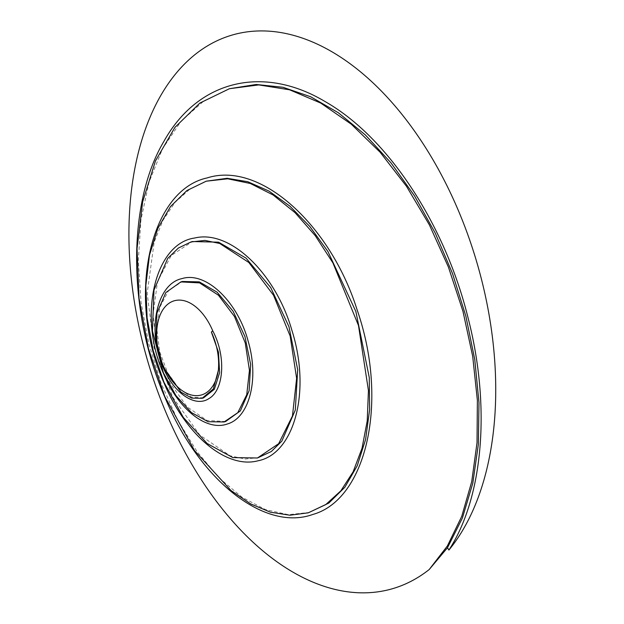 <?xml version="1.0" encoding="UTF-8"?>
<svg xmlns="http://www.w3.org/2000/svg" width="624" height="624" viewBox="0 0 624 624"><rect width="100%" height="100%" fill="white"/><g stroke="black" fill="none" stroke-linecap="round" stroke-linejoin="round"><path stroke-width="0.47" stroke-dasharray="3.12 2.34" d="M203.572 397.87L191.506 397.09L178.799 388.354L167.536 372.551L159.689 351.718L156.827 328.809L159.806 307.281L168.628 290.55L182.372 281.479M225.576 421.535L206.848 420.373L187.13 406.871L169.642 382.403L157.466 350.158L152.997 314.714L157.576 281.408L171.202 255.536L192.442 241.535M258.96 457.556L245.029 459.053L230.116 455.77L199.742 434.99L172.825 397.348L154.073 347.755L147.178 293.264L154.19 242.065L162.997 220.295L175.094 202.309L190.148 188.924L207.683 180.765M309.777 512.39L288.397 514.675L265.52 509.629L242.042 497.242L218.938 477.766L197.161 451.768L177.661 420.077L161.312 383.752L148.894 344.089L141.071 302.515L138.325 260.598L140.938 219.952L149.042 182.177L162.513 148.824L181.03 121.282L204.064 100.784L230.911 88.288M257.47 457.985L257.86 457.876M190.952 241.972L191.498 241.808"/><path stroke-width="0.94" d="M429.242 569.494L447.4 545.914L461.737 516.352L471.728 481.627L477.025 442.658L477.383 400.421L472.696 356.288L462.969 311.337L448.453 267.166L429.421 224.952L406.45 186.241L380.117 152.217L351.257 124.168L320.736 103.077L289.552 89.794L258.757 84.911L229.414 88.717L199.93 103.03L174.892 127.421L155.454 160.93L142.631 201.919L137.046 248.547L139.019 298.295L148.457 348.613L164.837 396.661L194.516 450.583L231.036 490.565L250.692 503.903L270.465 512.203L289.887 515.221L308.287 512.819L325.705 504.629L340.829 490.846L353.09 471.884L362.021 448.289L367.224 420.888L368.433 390.53L358.488 325.525L332.927 262.899L315.245 235.654L295.035 212.651L273.14 195L250.388 183.511L227.737 178.799L206.193 181.202L186.919 190.546L170.57 206.466L157.864 228.345L149.487 255.115L145.829 285.55L147.116 318.061L153.27 350.891L163.964 382.27L183.323 417.44L207.129 443.492L232.83 457.595L257.47 457.993L278.655 443.68L292.453 415.974L296.626 378.37L290.16 336.04L273.523 295.246L248.843 262.501L219.749 243.493L204.984 240.412L190.952 241.964L178.386 248.04L167.739 258.391L153.988 290.059L152.435 331.032L163.394 372.809L175.968 395.647L191.42 412.565L208.096 421.715L224.086 421.964L237.799 412.682L246.737 394.727L249.444 370.352L245.248 342.911L234.452 316.462L218.447 295.222L199.571 282.89L180.882 281.908L165.844 292.555L156.944 313.061L155.93 339.573L163.012 366.6L181.061 392.215L191.794 398.12L202.082 398.299L213.299 388.963L218.353 370.383A49.015 29.219 73.9 0 1 194.587 395.561A49.015 29.219 73.9 0 1 162.911 364.907A49.015 29.219 73.9 0 1 169.073 303.241A49.015 29.219 73.9 0 1 212.761 330.853C226.489 356.6 223.727 390.218 209.071 398.486C195.242 408.018 173.675 393.198 163.051 367.162C146.679 330.759 156.64 283.858 181.841 278.639C206.177 270.886 237.822 302.336 248.056 340.852C259.662 379.72 249.007 417.893 227.292 424.008C206.31 431.535 178.144 409.048 163.426 373.378C137.787 316.477 154.643 243.454 194.711 238.009C230.732 229.234 275.941 274.435 291.884 330.268C311.602 392.356 293.67 454.085 257.977 460.793C226.411 469.217 185.663 435.217 163.995 382.832C126.212 298.771 148.972 190.414 207.098 177.941C260.614 160.68 330.431 225.28 356.998 309.473C389.524 402.87 365.726 499.933 312.757 514.472C264.217 531.944 198.923 479.801 164.869 397.223C127.608 311.86 127.179 202.956 163.862 141.437C198.253 79.56 263.929 64.756 325.502 101.806C389.438 138.341 445.723 226.403 468.289 318.755C491.244 408.502 482.594 498.467 448.913 550.033L447.47 547.763L429.242 569.494A288.179 171.818 73.9 0 1 165.766 412.019A288.179 171.818 73.9 0 1 192.722 56.456A288.179 171.818 73.9 0 1 443.375 178.636A288.179 171.818 73.9 0 1 448.913 550.033M218.353 370.383C219.484 357.599 217.16 344.807 211.38 332.023L218.47 352.178L219.617 372.723L214.36 389.243L203.572 397.87L202.082 398.307M180.882 281.908L182.372 281.479L199.306 281.876L217.09 292.18L233.126 311.282L244.959 336.617L250.653 364.517L249.124 390.694L240.38 410.881L225.576 421.535L224.086 421.964M190.952 241.972L192.442 241.535L218.572 242.182L246.004 258.102L270.73 287.586L288.951 326.687L297.687 369.712L295.3 410.062L281.806 441.168L271.378 451.48L257.47 457.985M206.193 181.202L227.128 178.292L247.814 181.732L269.006 191.1L289.942 206.185L309.824 226.528L327.904 251.464L355.867 311.509L369.275 377.575L369.626 409.711L365.586 439.514L357.24 465.738L344.846 487.25L328.832 503.061L308.287 512.819M229.414 88.717L256.214 84.482L283.031 87.29L310.658 96.759L338.372 112.772L365.414 135.002L391.053 162.942L414.554 195.92L435.24 233.095L452.501 273.484L465.816 316.001L474.747 359.455L478.99 402.62L478.366 444.249L472.82 483.093L462.439 517.959L447.47 547.763M211.38 332.023L212.761 330.853"/></g></svg>

